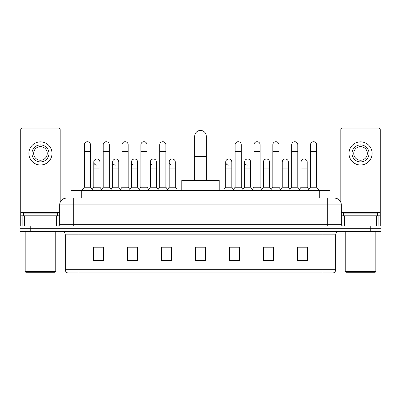 <?xml version="1.0" encoding="UTF-8"?>
<svg xmlns="http://www.w3.org/2000/svg" width="401" height="401" viewBox="0 0 401 401"><rect width="100%" height="100%" fill="white"/><g stroke="black" fill="none" stroke-linecap="round" stroke-linejoin="round"><path stroke-width="0.6" d="M71.077 198.119L71.077 190.635L329.923 190.635L329.923 198.119M69.017 198.119L334.519 198.119A6.802 6.802 0 0 1 341.321 204.921L341.321 224.309C341.411 225.332 341.983 225.903 343.025 226.014M68.862 198.119L73.283 198.119L73.283 204.921L59.679 204.921L59.679 224.309A1.699 1.699 0 0 1 57.975 226.014M66.481 198.119A6.802 6.802 0 0 0 59.679 204.921M30.255 226.014L20.05 226.014L20.05 228.73L30.255 228.73L20.05 228.73L20.05 231.452L30.255 231.452L30.255 228.73L370.745 228.73L30.255 228.73L30.255 226.014L370.745 226.014L370.745 228.73L380.95 228.73L370.745 228.73L370.745 231.452L30.255 231.452M370.745 231.452L380.95 231.452L380.95 226.014L370.745 226.014M341.321 204.921L327.717 204.921L327.717 198.119L334.519 198.119M335.712 269.688C335.617 271.317 334.8 272.404 333.261 272.951L322.103 272.951L322.103 269.688L335.712 269.688L335.712 234.856A3.403 3.403 0 0 1 339.111 231.452M322.103 272.951L67.739 272.951A3.403 3.403 0 0 1 65.288 269.688L65.288 234.856C65.087 232.791 63.954 231.658 61.889 231.452M307.647 260.74L307.647 247.136L297.442 247.136L297.442 260.74L307.647 260.74M273.632 260.74L273.632 247.136L263.427 247.136L263.427 260.74L273.632 260.74M239.618 260.74L239.618 247.136L229.412 247.136L229.412 260.74L239.618 260.74M103.558 260.74L103.558 247.136L93.353 247.136L93.353 260.74L103.558 260.74M137.573 260.74L137.573 247.136L127.368 247.136L127.368 260.74L137.573 260.74M171.588 260.74L171.588 247.136L161.382 247.136L161.382 260.74L171.588 260.74M205.603 260.74L205.603 247.136L195.397 247.136L195.397 260.74L205.603 260.74M272.474 247.201L269.858 247.201M297.442 247.201L307.547 247.201M300.74 247.201L298.123 247.201M168.831 247.201L166.215 247.201M131.142 247.201L128.526 247.201M102.877 247.201L100.26 247.201M93.453 247.201L103.558 247.201M234.785 247.201L232.169 247.201M205.603 247.201L195.397 247.201M171.588 247.201L161.382 247.201M137.573 247.201L127.368 247.201M239.618 247.201L229.412 247.201M273.632 247.201L263.427 247.201M56.361 226.014L56.361 215.808L24.556 215.808L24.556 226.014M60.19 202.335L60.19 129.749A1.699 1.699 0 0 0 58.486 128.049L22.431 128.049A1.699 1.699 0 0 0 20.732 129.749L20.732 215.808L24.556 215.808M56.361 215.808L59.679 215.808M20.732 226.014L20.732 215.808M40.461 144.921A8.506 8.506 0 0 0 31.955 153.423A8.506 8.506 0 0 0 40.461 161.929A8.506 8.506 0 0 0 48.962 153.423A8.506 8.506 0 0 0 40.461 144.921M40.461 146.621A6.802 6.802 0 0 0 33.654 153.423A6.802 6.802 0 0 0 40.461 160.225A6.802 6.802 0 0 0 47.263 153.423A6.802 6.802 0 0 0 40.461 146.621M40.461 164.986A11.564 11.564 0 0 0 52.025 153.423A11.564 11.564 0 0 0 40.461 141.859A11.564 11.564 0 0 0 28.892 153.423A11.564 11.564 0 0 0 40.461 164.986M55.087 272.274L25.834 272.274L25.153 271.592L55.764 271.592L55.087 272.274M25.153 231.452L25.153 271.592M55.764 231.452L55.764 271.592M57.468 215.808L57.468 213.086L23.453 213.086L23.453 215.808M194.716 180.43L194.716 136.21A5.784 5.784 0 0 1 200.5 130.43A5.784 5.784 0 0 1 206.284 136.21A5.784 5.784 0 0 0 200.5 130.43M206.284 180.43L206.284 136.21M219.207 190.635L219.207 180.43L181.793 180.43L181.793 190.635M84.37 151.588L90.496 151.588L90.496 187.232L84.37 187.232L84.37 144.781A3.063 3.063 0 0 1 87.629 141.728A3.063 3.063 0 0 1 90.496 144.781A3.063 3.063 0 0 0 87.629 141.728M84.37 187.232L82.33 189.954L82.33 190.635M90.496 187.232L92.536 189.954L82.33 189.954M103.217 187.232L103.217 151.588L109.338 151.588L109.338 187.232L103.217 187.232L101.177 189.954L92.536 189.954L92.536 190.635M103.217 151.588L103.217 144.781A3.063 3.063 0 0 1 106.471 141.728A3.063 3.063 0 0 1 109.338 144.781A3.063 3.063 0 0 0 106.471 141.728M109.338 187.232L111.383 189.954L101.177 189.954L101.177 190.635M122.059 187.232L122.059 151.588L128.185 151.588L128.185 187.232L122.059 187.232L120.019 189.954L111.383 189.954L111.383 190.635M122.059 151.588L122.059 144.781A3.063 3.063 0 0 1 125.312 141.728A3.063 3.063 0 0 1 128.185 144.781A3.063 3.063 0 0 0 125.312 141.728M128.185 187.232L130.225 189.954L120.019 189.954L120.019 190.635M140.906 187.232L140.906 151.588L147.027 151.588L147.027 187.232L140.906 187.232L138.866 189.954L130.225 189.954L130.225 190.635M140.906 151.588L140.906 144.781A3.063 3.063 0 0 1 144.16 141.728A3.063 3.063 0 0 1 147.027 144.781A3.063 3.063 0 0 0 144.16 141.728M147.027 187.232L149.067 189.954L138.866 189.954L138.866 190.635M159.748 187.232L159.748 151.588L165.874 151.588L165.874 187.232L159.748 187.232L157.708 189.954L149.067 189.954L149.067 190.635M159.748 151.588L159.748 144.781A3.063 3.063 0 0 1 163.001 141.728A3.063 3.063 0 0 1 165.874 144.781A3.063 3.063 0 0 0 163.001 141.728M165.874 187.232L167.914 189.954L157.708 189.954L157.708 190.635M175.297 187.232L175.297 168.866L169.172 168.866L169.172 187.232L175.297 187.232L177.337 189.954L167.914 189.954L167.914 190.635M235.126 151.588L241.252 151.588L241.252 187.232L235.126 187.232L235.126 144.781A3.063 3.063 0 0 1 238.379 141.728A3.063 3.063 0 0 1 241.252 144.781A3.063 3.063 0 0 0 238.379 141.728M235.126 187.232L233.086 189.954L233.086 190.635M241.252 187.232L243.292 189.954L223.663 189.954L223.663 190.635M253.973 187.232L253.973 151.588L260.094 151.588L260.094 187.232L253.973 187.232L251.933 189.954L243.292 189.954L243.292 190.635M253.973 151.588L253.973 144.781A3.063 3.063 0 0 1 257.226 141.728A3.063 3.063 0 0 1 260.094 144.781A3.063 3.063 0 0 0 257.226 141.728M260.094 187.232L262.134 189.954L251.933 189.954L251.933 190.635M272.815 187.232L272.815 151.588L278.941 151.588L278.941 187.232L272.815 187.232L270.775 189.954L262.134 189.954L262.134 190.635M272.815 151.588L272.815 144.781A3.063 3.063 0 0 1 276.068 141.728A3.063 3.063 0 0 1 278.941 144.781A3.063 3.063 0 0 0 276.068 141.728M278.941 187.232L280.981 189.954L270.775 189.954L270.775 190.635M291.662 187.232L291.662 151.588L297.783 151.588L297.783 187.232L291.662 187.232L289.617 189.954L280.981 189.954L280.981 190.635M291.662 151.588L291.662 144.781A3.063 3.063 0 0 1 294.915 141.728A3.063 3.063 0 0 1 297.783 144.781A3.063 3.063 0 0 0 294.915 141.728M297.783 187.232L299.823 189.954L289.617 189.954L289.617 190.635M310.504 187.232L310.504 151.588L316.63 151.588L316.63 187.232L310.504 187.232L308.464 189.954L299.823 189.954L299.823 190.635M310.504 151.588L310.504 144.781A3.063 3.063 0 0 1 313.757 141.728A3.063 3.063 0 0 1 316.63 144.781A3.063 3.063 0 0 0 313.757 141.728M316.63 187.232L318.67 189.954L308.464 189.954L308.464 190.635M318.67 189.954L318.67 190.635M96.666 165.117A3.063 3.063 0 0 1 93.794 162.064A3.063 3.063 0 0 1 97.047 159.007A3.063 3.063 0 0 1 99.919 162.064L99.919 168.866L93.794 168.866L93.794 162.064M99.919 168.866L99.919 187.232L93.794 187.232L93.794 168.866M93.794 187.232L92.145 189.432M99.919 187.232L101.568 189.432M115.508 165.117A3.063 3.063 0 0 1 112.641 162.064A3.063 3.063 0 0 1 115.894 159.007A3.063 3.063 0 0 1 118.761 162.064L118.761 168.866L112.641 168.866L112.641 162.064M118.761 168.866L118.761 187.232L112.641 187.232L112.641 168.866M112.641 187.232L110.992 189.432M118.761 187.232L120.41 189.432M134.35 165.117A3.063 3.063 0 0 1 131.483 162.064A3.063 3.063 0 0 1 134.736 159.007A3.063 3.063 0 0 1 137.608 162.064L137.608 168.866L131.483 168.866L131.483 162.064M137.608 168.866L137.608 187.232L131.483 187.232L131.483 168.866M131.483 187.232L129.834 189.432M137.608 187.232L139.257 189.432M153.197 165.117A3.063 3.063 0 0 1 150.33 162.064A3.063 3.063 0 0 1 153.583 159.007A3.063 3.063 0 0 1 156.45 162.064L156.45 168.866L150.33 168.866L150.33 162.064M156.45 168.866L156.45 187.232L150.33 187.232L150.33 168.866M150.33 187.232L148.676 189.432M156.45 187.232L158.099 189.432M172.039 165.117A3.063 3.063 0 0 1 169.172 162.064A3.063 3.063 0 0 1 172.425 159.007A3.063 3.063 0 0 1 175.297 162.064L175.297 168.866M169.172 187.232L167.523 189.432M177.337 189.954L177.337 190.635M228.575 165.117A3.063 3.063 0 0 1 225.703 162.064A3.063 3.063 0 0 1 228.961 159.007A3.063 3.063 0 0 1 231.828 162.064L231.828 168.866L225.703 168.866L225.703 162.064M231.828 168.866L231.828 187.232L225.703 187.232L225.703 168.866M225.703 187.232L223.663 189.954M231.828 187.232L233.477 189.432M247.417 165.117A3.063 3.063 0 0 1 244.55 162.064A3.063 3.063 0 0 1 247.803 159.007A3.063 3.063 0 0 1 250.67 162.064L250.67 168.866L244.55 168.866L244.55 162.064M250.67 168.866L250.67 187.232L244.55 187.232L244.55 168.866M244.55 187.232L242.901 189.432M250.67 187.232L252.324 189.432M263.392 162.064A3.063 3.063 0 0 1 266.65 159.007A3.063 3.063 0 0 1 269.517 162.064L269.517 168.866L263.392 168.866L263.392 162.064M269.517 168.866L269.517 187.232L263.392 187.232L263.392 168.866M263.392 187.232L261.743 189.432M269.517 187.232L271.166 189.432M282.239 162.064A3.063 3.063 0 0 1 285.492 159.007A3.063 3.063 0 0 1 288.359 162.064L288.359 168.866L282.239 168.866L282.239 162.064M288.359 168.866L288.359 187.232L282.239 187.232L282.239 168.866M282.239 187.232L280.59 189.432M288.359 187.232L290.008 189.432M301.081 162.064A3.063 3.063 0 0 1 304.334 159.007A3.063 3.063 0 0 1 307.206 162.064L307.206 168.866L301.081 168.866L301.081 162.064M307.206 168.866L307.206 187.232L301.081 187.232L301.081 168.866M301.081 187.232L299.432 189.432M307.206 187.232L308.855 189.432M376.444 226.014L376.444 215.808L344.639 215.808L344.639 226.014M380.268 226.014L380.268 215.808L380.268 226.014M376.444 215.808L380.268 215.808L380.268 129.749A1.699 1.699 0 0 0 378.569 128.049L342.514 128.049A1.699 1.699 0 0 0 340.81 129.749L340.81 202.335M341.321 215.808L344.639 215.808M360.539 144.921A8.506 8.506 0 0 0 352.038 153.423A8.506 8.506 0 0 0 360.539 161.929A8.506 8.506 0 0 0 369.045 153.423A8.506 8.506 0 0 0 360.539 144.921M360.539 146.621A6.802 6.802 0 0 0 353.737 153.423A6.802 6.802 0 0 0 360.539 160.225A6.802 6.802 0 0 0 367.346 153.423A6.802 6.802 0 0 0 360.539 146.621M360.539 164.986A11.564 11.564 0 0 0 372.108 153.423A11.564 11.564 0 0 0 360.539 141.859A11.564 11.564 0 0 0 348.975 153.423A11.564 11.564 0 0 0 360.539 164.986M375.166 272.274L345.913 272.274L345.236 271.592L375.847 271.592L375.166 272.274M345.236 231.452L345.236 271.592M375.847 231.452L375.847 271.592M377.547 215.808L377.547 213.086L343.532 213.086L343.532 215.808M81.283 198.119L81.283 190.635M319.717 198.119L319.717 190.635M73.283 226.014L73.283 224.309L341.321 224.309M59.679 224.309L73.283 224.309L73.283 204.921L327.717 204.921L327.717 226.014M322.103 231.452L322.103 234.856L65.288 234.856M335.712 234.856L322.103 234.856L322.103 269.688L78.897 269.688L78.897 272.951M65.288 269.688L78.897 269.688L78.897 231.452M205.603 260.269L195.397 260.269M171.588 260.269L161.382 260.269M137.573 260.269L127.368 260.269M103.558 260.269L93.353 260.269M239.618 260.269L229.412 260.269M273.632 260.269L263.427 260.269M307.647 260.269L297.442 260.269M59.679 212.405L20.732 212.405M58.035 215.808L58.035 226.009M20.757 215.808L20.757 226.014M22.882 226.014L22.882 215.808M194.716 156.621L206.284 156.621M380.268 212.405L341.321 212.405M380.243 226.014L380.243 215.808M378.118 215.808L378.118 226.014M342.965 226.009L342.965 215.808M90.496 151.588L90.496 144.781M109.338 151.588L109.338 144.781M128.185 151.588L128.185 144.781M147.027 151.588L147.027 144.781M165.874 151.588L165.874 144.781M241.252 151.588L241.252 144.781M260.094 151.588L260.094 144.781M278.941 151.588L278.941 144.781M297.783 151.588L297.783 144.781M316.63 151.588L316.63 144.781M169.172 168.866L169.172 162.064"/></g></svg>
